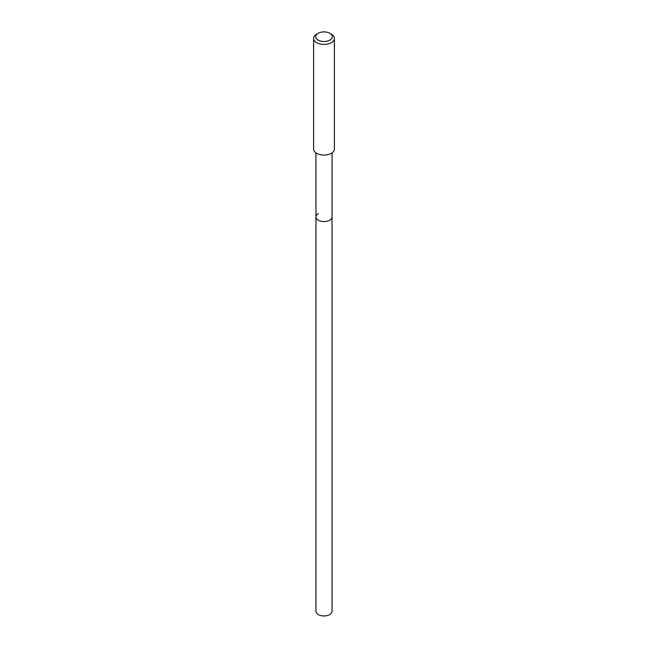 <?xml version="1.0" encoding="UTF-8"?>
<svg xmlns="http://www.w3.org/2000/svg" width="648" height="648" viewBox="0 0 648 648"><rect width="100%" height="100%" fill="white"/><g stroke="black" fill="none" stroke-linecap="round" stroke-linejoin="round"><path stroke-width="0.97" d="M315.949 152.871L315.949 611.307A8.051 4.649 0 0 0 320.922 615.6A8.051 4.649 0 0 0 329.694 614.596A8.051 4.649 0 0 0 332.051 611.307L332.051 216.926A8.051 4.649 180 0 1 329.694 220.215A8.051 4.649 180 0 1 320.922 221.219A8.051 4.649 180 0 1 315.949 216.926A8.051 4.649 180 0 1 318.306 213.638M315.949 216.926A8.051 4.649 0 0 0 320.922 221.219A8.051 4.649 0 0 0 329.694 220.215A8.051 4.649 0 0 0 332.051 216.926L332.051 152.871M313.616 38.394L313.616 149.081A10.384 5.994 0 0 0 320.023 154.621A10.384 5.994 0 0 0 331.347 153.317A10.384 5.994 0 0 0 334.384 149.081L334.384 38.394A10.384 5.994 180 0 1 331.347 42.638A10.384 5.994 180 0 1 320.023 43.934A10.384 5.994 180 0 1 313.616 38.394A10.384 5.994 180 0 1 316.653 34.158L318.127 33.307A8.311 4.795 180 0 1 329.873 33.307A8.311 4.795 180 0 1 329.873 40.095A8.311 4.795 180 0 1 318.127 40.095A8.311 4.795 180 0 1 318.127 33.307L316.653 34.158M329.873 33.307L331.347 34.158A10.384 5.994 180 0 1 334.384 38.394"/></g></svg>
